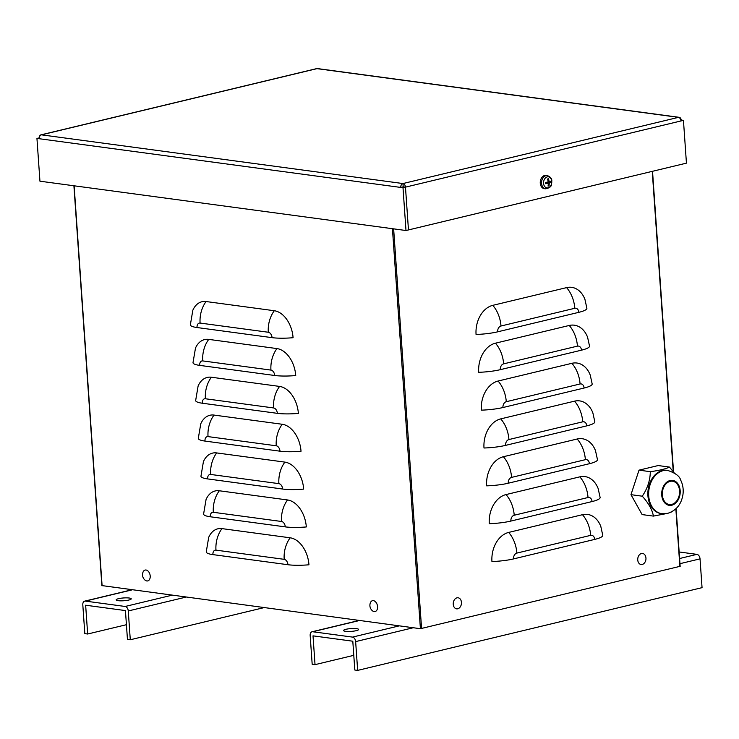 <?xml version="1.0" encoding="UTF-8"?>
<svg xmlns="http://www.w3.org/2000/svg" width="739" height="739" viewBox="0 0 739 739"><rect width="100%" height="100%" fill="white"/><g stroke="black" fill="none" stroke-linecap="round" stroke-linejoin="round"><path stroke-width="1.11" d="M679.141 551.968L696.905 554.361A4.203 2.762 76.5 0 1 700.036 558.86L702.05 587.653L357.658 670.393L355.644 641.6A4.203 2.762 -103.5 0 0 352.512 637.101L312.726 631.743A4.203 2.762 -103.5 0 0 312.034 631.771A4.203 2.762 -103.5 0 0 310.168 635.475L312.181 664.269L315.026 664.647L353.787 655.336M315.026 664.647L313.013 635.854L352.799 641.212L354.812 670.014L357.658 670.393M356.18 630.681A7.556 1.404 176 0 1 348.087 631.485A7.556 1.404 176 0 1 343.533 630.515A7.556 1.404 176 0 1 350.97 628.584A7.556 1.404 176 0 1 358.6 629.462A7.556 1.404 176 0 1 356.18 630.681M87.655 634.016L85.65 605.213L125.436 610.58L127.45 639.374L130.286 639.762L128.272 610.959A4.203 2.762 -103.5 0 0 125.15 606.47L85.355 601.103A4.203 2.762 -103.5 0 0 84.662 601.14A4.203 2.762 -103.5 0 0 82.805 604.835L84.819 633.628L87.655 634.016L126.424 624.704M264.008 607.634L130.286 639.762M128.817 600.04A7.556 1.404 176 0 1 120.725 600.844A7.556 1.404 176 0 1 116.162 599.883A7.556 1.404 176 0 1 123.607 597.953A7.556 1.404 176 0 1 131.237 598.821A7.556 1.404 176 0 1 128.817 600.04M679.935 566.351L420.408 628.704L102.084 585.611M578.822 312.329A25.181 4.683 -4 0 0 586.886 308.274L584.928 299.341A25.181 18.392 -82.3 0 0 566.582 287.619A25.181 16.554 76.5 0 1 574.785 308.283A5.034 3.677 -82.3 0 1 578.822 312.329L497.643 331.829A25.181 4.683 -4 0 1 476.064 334.462A25.181 18.392 -82.3 0 1 492.784 305.346L566.582 287.619M581.464 350.175A25.181 4.683 -4 0 0 589.537 346.12L587.57 337.187A25.181 18.392 -82.3 0 0 569.233 325.465A25.181 16.554 76.5 0 1 577.436 346.129A5.034 3.677 -82.3 0 1 581.464 350.175L500.285 369.676A25.181 4.683 -4 0 1 478.706 372.308A25.181 18.392 -82.3 0 1 495.435 343.192L569.233 325.465M584.115 388.021A25.181 4.683 -4 0 0 592.179 383.966L590.221 375.033A25.181 18.392 -82.3 0 0 571.875 363.311A25.181 16.554 76.5 0 1 580.078 383.975A5.034 3.677 -82.3 0 1 584.115 388.021L502.936 407.531A25.181 4.683 -4 0 1 481.357 410.154A25.181 18.392 -82.3 0 1 498.077 381.038L571.875 363.311M586.757 425.867A25.181 4.683 -4 0 0 594.83 421.812L592.863 412.879A25.181 18.392 -82.3 0 0 574.526 401.157A25.181 16.554 76.5 0 1 582.729 421.821A5.034 3.677 -82.3 0 1 586.757 425.867L505.578 445.377A25.181 4.683 -4 0 1 483.999 448A25.181 18.392 -82.3 0 1 500.728 418.884L574.526 401.157M589.408 463.713A25.181 4.683 -4 0 0 597.472 459.658L595.514 450.725A25.181 18.392 -82.3 0 0 577.168 439.003A25.181 16.554 76.5 0 1 585.371 459.667A5.034 3.677 -82.3 0 1 589.408 463.713L508.229 483.223A25.181 4.683 -4 0 1 486.65 485.846A25.181 18.392 -82.3 0 1 503.37 456.73L577.168 439.003M592.05 501.559A25.181 4.683 -4 0 0 600.123 497.504L598.156 488.571A25.181 18.392 -82.3 0 0 579.819 476.849A25.181 16.554 76.5 0 1 588.022 497.513A5.034 3.677 -82.3 0 1 592.05 501.559L510.871 521.069A25.181 4.683 -4 0 1 489.292 523.692A25.181 18.392 -82.3 0 1 506.021 494.576L579.819 476.849M594.701 539.405A25.181 4.683 -4 0 0 602.765 535.35L600.807 526.417A25.181 18.392 -82.3 0 0 582.461 514.695A25.181 16.554 76.5 0 1 590.664 535.359A5.034 3.677 -82.3 0 1 594.701 539.405L513.522 558.915A25.181 4.683 -4 0 1 491.943 561.538A25.181 18.392 -82.3 0 1 508.663 532.422L582.461 514.695M293.078 337.714A25.181 4.683 176 0 1 272.063 337.649L197.027 327.534A25.181 4.683 176 0 1 190.357 324.855L192.833 310.241A25.181 16.554 76.5 0 1 206.089 301.54L274.298 310.731A25.181 16.554 76.5 0 1 293.078 337.714M295.729 375.56A25.181 4.683 176 0 1 274.705 375.495L199.678 365.38A25.181 4.683 176 0 1 192.999 362.71L195.484 348.087A25.181 16.554 76.5 0 1 208.74 339.386L276.949 348.577A25.181 16.554 76.5 0 1 295.729 375.56M298.371 413.406A25.181 4.683 176 0 1 277.356 413.341L202.32 403.226A25.181 4.683 176 0 1 195.65 400.556L198.126 385.934A25.181 16.554 76.5 0 1 211.382 377.232L279.591 386.423A25.181 16.554 76.5 0 1 298.371 413.406M301.022 451.252A25.181 4.683 176 0 1 279.998 451.187L204.971 441.072A25.181 4.683 176 0 1 198.292 438.403L200.777 423.78A25.181 16.554 76.5 0 1 214.033 415.078L282.243 424.269A25.181 16.554 76.5 0 1 301.022 451.252M303.664 489.098A25.181 4.683 176 0 1 282.649 489.033L207.613 478.918A25.181 4.683 176 0 1 200.943 476.249L203.419 461.626A25.181 16.554 76.5 0 1 216.675 452.924L284.884 462.115A25.181 16.554 76.5 0 1 303.664 489.098M306.315 526.944A25.181 4.683 176 0 1 285.291 526.879L210.264 516.764A25.181 4.683 176 0 1 203.585 514.095L206.07 499.472A25.181 16.554 76.5 0 1 219.326 490.77L287.536 499.961A25.181 16.554 76.5 0 1 306.315 526.944M212.906 554.61A25.181 4.683 176 0 1 206.236 551.941L208.712 537.318A25.181 16.554 76.5 0 1 221.968 528.616L290.178 537.807A25.181 16.554 76.5 0 1 308.957 564.79A25.181 4.683 176 0 1 287.942 564.725L212.906 554.61A5.034 3.307 -103.5 0 1 215.973 550.139L284.182 559.331A5.034 3.307 76.5 0 1 287.942 564.725M680.859 120.134L681.173 120.051A3.362 2.457 97.7 0 0 679.159 117.316A3.362 2.457 97.7 0 0 678.476 117.353A3.362 2.208 76.5 0 1 680.979 120.956L405.471 187.143L403.198 186.838L405.471 187.143L408.464 229.931L405.471 187.143L403.189 186.838L402.967 183.549A3.362 2.457 97.7 0 0 400.732 187.429L39.222 138.72A3.362 2.457 -82.3 0 1 41.458 134.84A3.362 2.208 -103.5 0 0 40.904 134.868A3.362 2.208 -103.5 0 0 39.426 137.048M40.904 134.868L316.412 68.672A3.362 2.208 76.5 0 1 316.966 68.644A3.362 2.457 -82.3 0 1 317.65 68.607L679.159 117.316M39.25 137.86L36.95 138.415L39.943 181.194L405.997 230.522L403.004 187.734L400.732 187.429L403.189 186.838M39.222 138.72L36.95 138.415M402.967 183.549L678.476 117.353L316.966 68.644L41.458 134.84L402.967 183.549A3.362 2.208 -103.5 0 1 405.471 187.143L403.004 187.734M680.979 120.956L683.446 120.365L686.439 163.143L405.997 230.522M681.173 120.051L683.446 120.365M548.19 185.027L548.994 185.849A10.909 7.796 -106.8 0 0 549.197 183.475L549.52 182.921A10.909 2.577 0.3 0 0 550.961 182.431L548.486 182.256A2.291 1.672 -82.3 0 0 548.467 181.665M550.961 182.431A3.649 2.67 97.7 0 0 550.869 181.175A10.909 1.46 171.8 0 1 549.428 181.665L549.049 181.277A10.909 7.88 -103.8 0 0 548.504 178.801L547.701 179.531M548.504 178.801A3.649 2.67 97.7 0 0 547.562 179.023A10.909 6.411 76.7 0 1 548.107 181.508L547.793 182.053A10.909 1.192 173.5 0 1 545.604 182.441A3.649 2.67 97.7 0 0 545.687 183.697L545.687 183.697A10.909 2.854 -1.4 0 0 547.876 183.318L548.264 183.697A10.909 6.485 79.3 0 1 548.061 186.08A3.649 2.67 97.7 0 0 548.994 185.849M543.571 183.337A5.589 4.083 -82.3 0 1 549.382 177.12A5.589 4.083 -82.3 0 1 550.047 186.607A5.589 4.083 -82.3 0 1 543.571 183.337M545.761 182.764L548.264 183.697M549.428 181.665L548.052 181.175M545.742 188.805L544.467 188.694A6.716 4.905 -82.3 0 1 540.246 182.413A6.716 4.905 -82.3 0 1 544.726 175.439A6.716 4.905 -82.3 0 1 546.26 175.392L547.516 175.633A6.651 4.859 97.7 0 0 545.992 175.67A6.651 4.859 97.7 0 0 541.576 183.364A6.651 4.859 97.7 0 0 545.742 188.805C549.696 187.9 551.627 186.33 551.543 184.103C551.543 180.879 553.363 178.358 547.516 175.633M546.74 183.226L547.248 182.33L548.486 182.256M545.604 182.727L546.223 183.346M642.219 564.457A5.579 4.074 -82.3 0 1 637.812 560.55A5.579 4.074 -82.3 0 1 640.602 553.844A5.579 4.074 -82.3 0 1 645.6 556.338A7.057 7.057 0 0 1 644.768 562.545A5.579 4.074 -82.3 0 1 642.219 564.457M457.727 608.788A5.579 4.074 -82.3 0 1 453.312 604.871A5.579 4.074 -82.3 0 1 456.102 598.174A5.579 4.074 -82.3 0 1 461.108 600.668A7.057 7.057 0 0 1 460.268 606.867A5.579 4.074 -82.3 0 1 457.727 608.788M146.036 570.018A5.579 3.667 76.5 0 1 150.183 577.316A5.579 3.667 76.5 0 1 144.973 580.069A7.057 7.057 0 0 1 143.052 572.069A5.579 3.667 76.5 0 1 146.036 570.018M373.407 600.65A5.579 3.667 76.5 0 1 377.546 607.957A5.579 3.667 76.5 0 1 372.336 610.7A7.057 7.057 0 0 1 370.415 602.701A5.579 3.667 76.5 0 1 373.407 600.65M630.977 494.668L639.013 470.152L650.302 471.676C650.228 480.202 647.549 488.368 642.265 496.192L630.977 494.668L642.117 514.584L653.405 516.099L667.585 513.374M642.265 496.192C648.583 503.176 652.297 509.818 653.405 516.099M639.013 470.152L658.181 465.552L669.469 467.066C665.682 468.951 659.29 470.494 650.302 471.676M674.116 472.775L669.469 467.066M670.92 512.229L672.739 511.249M670.144 481.348A11.75 8.582 97.7 0 0 662.31 493.329A11.75 8.582 97.7 0 0 669.377 504.515A11.75 8.582 97.7 0 0 671.76 504.386A11.75 8.582 97.7 0 0 679.594 492.405A11.75 8.582 97.7 0 0 672.518 481.218A11.75 8.582 97.7 0 0 670.144 481.348M661.387 513.596A21.828 15.935 -82.3 0 1 660.989 513.55A21.828 15.935 -82.3 0 1 647.918 495.758A21.828 15.935 -82.3 0 1 662.412 470.531A21.828 15.935 -82.3 0 1 666.818 470.29A21.828 15.935 -82.3 0 1 667.215 470.346M700.036 558.86L679.963 563.681M413.295 627.744L355.644 641.6M352.512 637.101L399.291 625.859M679.603 558.518L696.905 554.361M359.505 620.501L312.726 631.743M185.932 597.112L128.272 610.959M125.15 606.47L171.928 595.228M132.142 589.861L85.355 601.103M420.408 628.704L392.437 228.693M393.638 228.85L421.59 628.64M574.785 308.283L500.987 326.01A25.181 16.554 -103.5 0 0 492.784 305.346M500.987 326.01A5.034 3.677 97.7 0 0 497.643 331.829M577.436 346.129L503.638 363.856A25.181 16.554 -103.5 0 0 495.435 343.192M503.638 363.856A5.034 3.677 97.7 0 0 500.285 369.676M580.078 383.975L506.28 401.702A25.181 16.554 -103.5 0 0 498.077 381.038M506.28 401.702A5.034 3.677 97.7 0 0 502.936 407.531M582.729 421.821L508.931 439.548A25.181 16.554 -103.5 0 0 500.728 418.884M508.931 439.548A5.034 3.677 97.7 0 0 505.578 445.377M585.371 459.667L511.573 477.394A25.181 16.554 -103.5 0 0 503.37 456.73M511.573 477.394A5.034 3.677 97.7 0 0 508.229 483.223M588.022 497.513L514.215 515.24A25.181 16.554 -103.5 0 0 506.021 494.576M514.215 515.24A5.034 3.677 97.7 0 0 510.871 521.069M590.664 535.359L516.866 553.086A25.181 16.554 -103.5 0 0 508.663 532.422M516.866 553.086A5.034 3.677 97.7 0 0 513.522 558.915M206.089 301.54A25.181 18.392 97.7 0 0 200.093 323.063A5.034 3.307 -103.5 0 0 197.027 327.534M200.093 323.063L268.303 332.245A5.034 3.307 76.5 0 1 272.063 337.649M268.303 332.245A25.181 18.392 -82.3 0 1 274.298 310.731M208.74 339.386A25.181 18.392 97.7 0 0 202.735 360.909A5.034 3.307 -103.5 0 0 199.678 365.38M202.735 360.909L270.945 370.091A5.034 3.307 76.5 0 1 274.705 375.495M270.945 370.091A25.181 18.392 -82.3 0 1 276.949 348.577M211.382 377.232A25.181 18.392 97.7 0 0 205.387 398.755A5.034 3.307 -103.5 0 0 202.32 403.226M205.387 398.755L273.596 407.946A5.034 3.307 76.5 0 1 277.356 413.341M273.596 407.946A25.181 18.392 -82.3 0 1 279.591 386.423M214.033 415.078A25.181 18.392 97.7 0 0 208.028 436.601A5.034 3.307 -103.5 0 0 204.971 441.072M208.028 436.601L276.238 445.793A5.034 3.307 76.5 0 1 279.998 451.187M276.238 445.793A25.181 18.392 -82.3 0 1 282.243 424.269M216.675 452.924A25.181 18.392 97.7 0 0 210.68 474.447A5.034 3.307 -103.5 0 0 207.613 478.918M210.68 474.447L278.889 483.639A5.034 3.307 76.5 0 1 282.649 489.033M278.889 483.639A25.181 18.392 -82.3 0 1 284.884 462.115M219.326 490.77A25.181 18.392 97.7 0 0 213.322 512.293A5.034 3.307 -103.5 0 0 210.264 516.764M213.322 512.293L281.531 521.485A5.034 3.307 76.5 0 1 285.291 526.879M281.531 521.485A25.181 18.392 -82.3 0 1 287.536 499.961M221.968 528.616A25.181 18.392 97.7 0 0 215.973 550.139M74.131 185.803L102.102 585.815M284.182 559.331A25.181 18.392 -82.3 0 1 290.178 537.807M679.889 566.582L675.852 508.866M673.247 471.611L652.251 171.356M548.865 185.507A3.307 2.42 -82.3 0 1 548.116 185.72M550.537 181.304A3.307 2.42 -82.3 0 1 550.61 182.468M547.636 179.291A3.307 2.42 -82.3 0 1 548.421 179.134M545.844 183.605A3.307 2.42 -82.3 0 1 545.761 182.422M549.52 182.921L547.248 182.33M549.197 183.475L548.116 183.364M670.088 480.526A12.591 9.191 97.7 0 0 661.728 495.084A12.591 9.191 97.7 0 0 671.816 505.208A12.591 9.191 97.7 0 0 680.176 490.65A12.591 9.191 97.7 0 0 670.088 480.526M661.784 513.651L667.714 513.346C676.342 510.51 681.423 504.21 682.965 494.465C683.63 489.283 682.854 484.47 680.628 480.008C679.704 476.202 675.372 472.997 667.613 470.392A21.828 15.935 97.7 0 0 663.206 470.632A21.828 15.935 97.7 0 0 648.657 492.895A21.828 15.935 97.7 0 0 661.784 513.651L660.989 513.55M359.145 620.455L312.034 631.771M131.782 589.814L84.662 601.14M680.157 566.443L676.111 508.617M673.552 472.018L652.528 171.291M101.88 585.731L73.909 185.775M545.853 183.623L545.77 182.404M548.024 183.318L545.761 182.709M667.613 470.392L666.818 470.29"/></g></svg>
